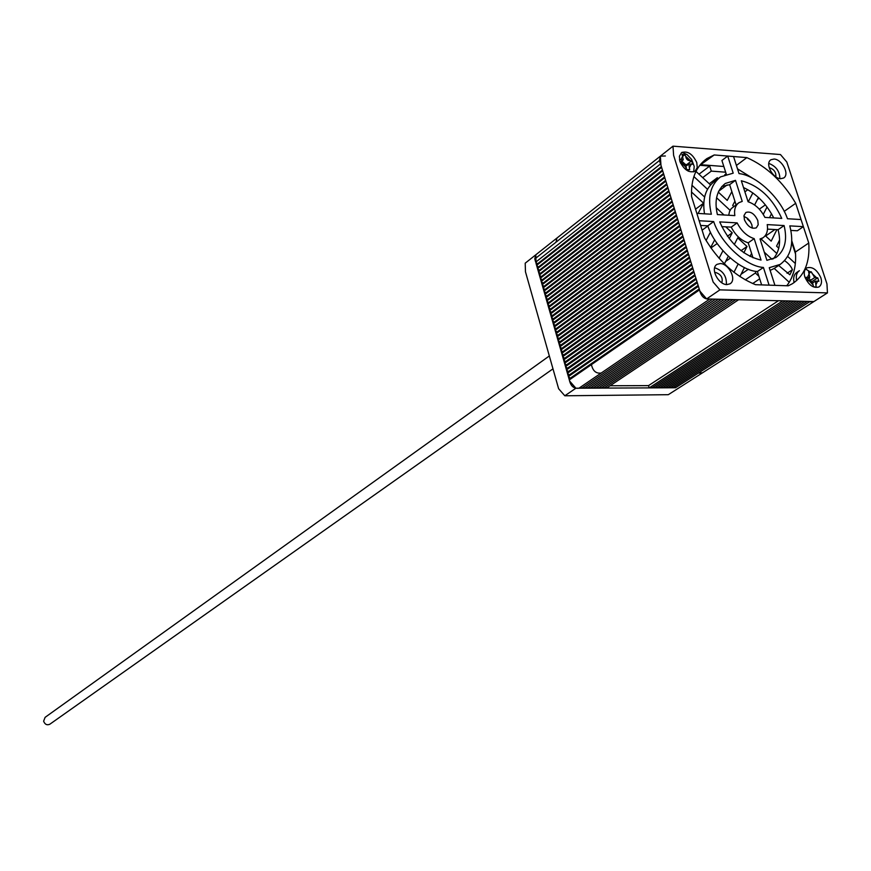 <?xml version="1.0" encoding="UTF-8"?>
<svg xmlns="http://www.w3.org/2000/svg" width="871" height="871" viewBox="0 0 871 871"><rect width="100%" height="100%" fill="white"/><g stroke="black" fill="none" stroke-linecap="round" stroke-linejoin="round"><path stroke-width="1.31" d="M534.783 258.959L555.981 242.225L556.972 238.033L535.785 254.811L534.783 258.959L535.698 262.171L660.534 163.944L659.467 160.514L660.36 156.159L665.379 155.974M535.698 262.171L537.549 263.837L661.372 166.655M537.549 263.837L536.612 265.383L661.601 167.374M536.612 265.383L538.474 267.049L662.439 170.085M538.474 267.049L537.538 268.606L662.657 170.814M537.538 268.606L539.389 270.26L663.495 173.525M539.389 270.26L538.452 271.817L663.724 174.254M538.452 271.817L540.303 273.483L664.562 176.965M540.303 273.483L539.378 275.04L664.791 177.695M539.378 275.04L541.229 276.706L665.629 180.406M541.229 276.706L540.292 278.274L665.858 181.135M540.292 278.274L542.154 279.929L666.696 183.846M542.154 279.929L541.218 281.496L666.925 184.587M541.218 281.496L543.079 283.162L667.763 187.298M543.079 283.162L542.143 284.73L667.992 188.049M542.143 284.73L543.994 286.396L668.83 190.749M543.994 286.396L543.069 287.963L669.07 191.5M543.069 287.963L544.919 289.629L669.897 194.211M544.919 289.629L543.994 291.208L670.137 194.962M543.994 291.208L545.845 292.863L670.975 197.663M545.845 292.863L544.919 294.452L671.214 198.436M544.919 294.452L546.77 296.107L672.042 201.136M546.77 296.107L545.845 297.697L672.281 201.898M545.845 297.697L547.707 299.352L673.12 204.598M547.707 299.352L546.77 300.941L673.359 205.382M546.77 300.941L548.632 302.607L674.198 208.071M548.632 302.607L547.696 304.197L674.437 208.855M547.696 304.197L549.557 305.852L675.265 211.544M549.557 305.852L548.632 307.452L675.515 212.339M548.632 307.452L550.494 309.107L676.342 215.028M550.494 309.107L549.557 310.707L676.593 215.823M549.557 310.707L551.419 312.373L677.42 218.512M551.419 312.373L550.494 313.974L677.671 219.307M550.494 313.974L552.356 315.629L678.498 221.996M552.356 315.629L551.419 317.24L678.749 222.802M551.419 317.24L553.292 318.895L679.587 225.48M553.292 318.895L552.356 320.506L679.837 226.297M552.356 320.506L554.217 322.161L680.665 228.975M554.217 322.161L553.292 323.772L680.915 229.802M553.292 323.772L555.154 325.438L681.743 232.481M555.154 325.438L554.228 327.05L682.004 233.297M554.228 327.05L556.09 328.715L682.831 235.976M556.09 328.715L555.165 330.327L683.082 236.814M555.165 330.327L557.026 331.993L683.92 239.481M557.026 331.993L556.101 333.615L684.171 240.32M556.101 333.615L557.963 335.27L684.998 242.998M557.963 335.27L557.037 336.892L685.259 243.836M557.037 336.892L558.91 338.558L686.087 246.504M558.91 338.558L557.973 340.18L686.348 247.353M557.973 340.18L559.846 341.846L687.175 250.021M559.846 341.846L558.921 343.479L687.437 250.881M558.921 343.479L560.782 345.134L688.264 253.548M560.782 345.134L559.857 346.767L688.536 254.408M559.857 346.767L561.73 348.433L689.364 257.076M561.73 348.433L560.793 350.066L689.625 257.936M560.793 350.066L562.666 351.732L690.453 260.603M562.666 351.732L561.741 353.365L690.725 261.474M561.741 353.365L563.613 355.03L691.541 264.131M563.613 355.03L562.688 356.675L691.814 265.013M562.688 356.675L564.56 358.329L692.641 267.669M564.56 358.329L563.624 359.984L692.913 268.551M563.624 359.984L565.497 361.639L693.73 271.208M565.497 361.639L564.571 363.294L694.013 272.1M564.571 363.294L566.444 364.949L694.829 274.757M566.444 364.949L565.519 366.604L695.112 275.65M565.519 366.604L567.391 368.27L695.929 278.295M567.391 368.27L566.466 369.925L696.212 279.199M566.466 369.925L568.338 371.59L697.029 281.856M568.338 371.59L567.413 373.245L697.312 282.759M567.413 373.245L569.296 374.911L698.128 285.405M569.296 374.911L568.371 376.566L698.411 286.319M568.371 376.566L570.244 378.232L699.228 288.965M570.244 378.232L569.318 379.898L591.431 364.611C592.813 370.948 596.069 373.757 601.197 373.049L578.975 388.194C573.88 388.923 570.657 386.158 569.318 379.898M580.554 387.116L581.763 388.183L712.707 299.112M583.341 387.105L584.539 388.172L715.592 299.189M586.118 387.105L587.315 388.161L718.466 299.276M588.894 387.094L590.092 388.15L721.34 299.352M591.67 387.083L592.857 388.139L724.204 299.428M594.436 387.072L595.612 388.128L727.056 299.515M597.19 387.062L598.377 388.107L729.909 299.591M599.945 387.051L601.121 388.096L732.761 299.678M602.688 387.04L603.864 388.085L735.592 299.755M605.432 387.04L606.608 388.074L738.434 299.831M610.081 385.755L648.514 385.613L778.108 300.952M648.514 385.613L649.189 387.889L782.43 301.072M650.735 386.876L651.846 387.867L785.163 301.148M653.381 386.866L654.491 387.856L787.896 301.224M656.026 386.866L657.137 387.845L790.618 301.301M658.672 386.855L659.772 387.835L793.339 301.377M661.307 386.844L662.406 387.824L796.05 301.453M663.942 386.833L665.03 387.813L798.761 301.529M666.565 386.822L667.654 387.802L801.462 301.606M669.178 386.811L670.267 387.791L804.162 301.682M671.802 386.811L672.88 387.78L806.851 301.758M674.404 386.8L675.482 387.769L698.313 373.136L702.559 372.777L668.297 394.694L564.822 395.782L575.894 388.216L675.482 387.769M601.197 373.049L709.821 299.025C704.563 299.624 701.133 296.575 699.511 289.88L591.431 364.611M556.972 238.033L660.36 156.159L660.958 165.294L699.914 291.164L706.631 298.938L813.873 301.584L809.54 301.834L698.313 373.136M725.652 172.197L711.291 171.119L709.691 166.056L699.968 165.305M795.55 254.038L791.695 242.214M759.229 198.185L757.411 199.503M747.841 189.693L744.901 191.849M726.131 173.71L724.792 174.712M711.291 171.119L702.69 177.64M709.691 166.056L698.988 174.211M743.834 252.786L747.024 246.493L737.715 237.892L734.275 244.599M728.265 256.292L724.378 263.88M733.948 272.296L738.14 264.011M751.575 253.363L750.018 256.455M744.444 267.539L739.904 276.564M758.87 276.238L755.364 273.004L756.18 271.36M779.567 240.069L776.573 246.134L778.805 248.202M787.787 256.531L795.332 263.521M793.906 271.414L791.216 278.742M789.257 282.313L774.232 268.442L770.138 270.402M765.282 235.671L771.183 241.136L776.888 229.65M771.488 213.754L769.518 217.674M763.279 214.397L767.035 206.993M747.666 218.479L747.372 219.067L750.671 222.127M758.456 197.467L754.602 204.979M748.254 201.811L752.86 192.905M734.917 201.201L732.685 205.447L733.774 206.46M718.259 192.077L727.231 200.395L731.858 191.631M715.886 180.362L717.312 177.717L718.248 178.588M698.096 213.428L703.605 203.183L691.465 191.979M695.951 171.391L710.507 184.892M706.076 240.505L710.486 232.143M714.71 239.786L710.638 247.56M729.201 238.676L732.228 232.818L725.739 226.83M719.065 258.262L722.919 250.804M691.944 185.283L704.617 197.009M716.223 207.744L724.041 214.974M764.292 252.187L772.011 259.329M778.641 265.47L789.866 274.779L792.425 269.694C791.086 266.374 788.516 263.39 784.706 260.734M776.943 253.603L761.145 239.057M730.072 210.314L716.572 197.75M707.459 189.257L693.871 176.563M732.228 232.818L727.416 236.248M717.181 243.532L710.932 247.974M707.851 226.014L702.102 230.194M703.605 203.183L695.537 209.182M717.312 177.717L709.288 183.759M727.122 184.924L718.651 191.217M765.38 204.859L759.338 209.171M774.94 229.541L765.653 236.008M759.697 278.829L752.696 283.543M755.364 273.004L745.26 279.852M748.407 269.237L741.069 274.256M747.024 246.493L740.992 250.696M730.323 258.143L725.641 261.398M549.329 355.956L45.096 717.345L43.626 721.188C44.889 724.4 46.925 725.434 49.745 724.28L552.987 368.836M575.894 388.216L569.656 381.095L536.057 263.445L535.785 254.811L525.202 263.184L525.463 271.774L558.616 388.716L564.822 395.782M679.467 159.796L683.234 159.829L682.069 154.363L684.944 154.603L685.673 156.268C686.272 159.393 687.829 160.83 690.311 160.58L691.65 160.819L692.728 164.249L688.852 163.998L689.69 169.736L686.816 169.518L683.702 163.421L681.753 163.269L681.089 161.494M686.805 164.565L691.65 160.819M682.853 156.225L684.944 154.603M686.098 164.51L685.281 164.456M686.413 167.58L681.753 163.269L680.621 163.247M796.649 280.614C795.735 275.878 796.66 272.569 799.426 270.685L796.802 272.427C793.949 274.517 793.046 277.914 794.08 282.629M812.61 281.181L817.749 277.827L818.871 281.268L815.354 281.159L816.225 286.973L813.525 286.875L813.111 284.959C812.436 281.801 810.934 280.408 808.593 280.778L807.003 280.843L805.882 277.381L809.78 277.283L808.56 271.698L809.943 271.73L811.26 271.806L814.69 277.599L809.758 280.821M809.235 273.135L811.26 271.806M813.111 284.959L807.341 278.872M817.749 277.827L814.69 277.599M733.556 156.54L727.721 156.061L733.197 173.166L720.502 176.9C710.388 184.946 707.339 197.39 711.367 214.222L696.844 213.351L699.152 220.733L713.676 221.561C720.709 243.183 746.099 266.515 763.41 267.451L769.082 285.144L774.94 285.35L769.267 267.691L780.274 264.37C791.042 256.15 794.221 243.325 789.801 225.883L803.378 226.656L801.048 219.546L787.471 218.741C780.405 197.848 756.235 175.223 739.033 173.601L733.556 156.54M760.035 238.948L766.905 260.331L775.898 257.522C784.858 250.728 787.58 240.069 784.085 225.556L767.231 224.598C768.178 230.652 766.763 235.039 762.996 237.772L760.035 238.948M737.149 222.889L719.707 221.898C729.299 243.02 743.083 255.747 761.047 260.081L754.177 238.643C747.035 236.302 741.363 231.044 737.149 222.889L731.226 227.135L721.754 226.612M742.234 201.386L735.494 180.341L725.293 183.465C716.811 190.139 714.176 200.504 717.388 214.582L734.83 215.616C733.959 209.671 735.342 205.349 739 202.649L742.234 201.386M764.912 217.402L781.755 218.403C772.414 197.957 758.946 185.403 741.33 180.765L748.08 201.756C755.146 204.152 760.764 209.367 764.912 217.402M744.411 219.742C747.677 226.558 751.64 229.247 756.333 227.81L758.195 224.783L757.792 220.515C754.526 213.7 750.552 211.022 745.859 212.48L744.019 215.496L744.411 219.742M726.294 174.2L721.907 160.471L727.721 156.061M720.502 176.9L714.677 181.277C705.597 188.114 702.211 198.958 704.497 213.809M700.622 225.447L707.785 225.839L713.676 221.561M707.785 225.839C714.775 247.408 740.089 270.631 757.378 271.545L763.41 267.451M757.378 271.545L761.635 284.893M790.835 230.412L797.368 230.771L803.378 226.656M773.306 258.85C779.523 251.414 781.124 241.713 778.097 229.715L767.493 229.127M752.99 257.794L748.2 242.824C741.079 240.494 735.418 235.268 731.226 227.135M736.06 204.794L729.637 184.674L721.743 186.525M728.711 215.246L729.506 211.588L731.205 208.637L739 202.649M773.72 217.924C766.469 203.781 756.398 193.656 743.518 187.548M752.337 228.158L751.836 224.729L749.92 220.962L747.416 218.262L743.921 216.356M778.097 229.715L784.085 225.556M748.2 242.824L754.177 238.643M735.494 180.341L729.637 184.674M719.903 289.869L827.45 292.896L826.949 283.87L786.807 162.006L780.46 154.548L672.989 146.165L673.61 155.343L713.142 282.03L719.903 289.869L706.631 298.938M774.94 285.35L755.516 284.686C734.982 276.238 717.965 260.581 704.465 237.739L691.563 196.476C690.866 179.088 695.973 166.459 706.871 158.587L714.22 154.962L746.85 157.618C766.578 166.405 782.866 181.625 795.702 203.291L808.756 243.02C810.063 261.964 804.608 275.53 792.381 283.739L788.299 285.808L774.94 285.35M726.86 284.599L730.018 283.815C737.182 279.754 728.722 263.565 720.252 263.554L717.018 264.359C709.865 268.42 718.412 284.665 726.86 284.599M679.837 161.244C683.975 169.867 689.037 173.198 695.047 171.26L697.246 167.602L696.789 162.572C692.652 153.96 687.578 150.639 681.568 152.61L679.391 156.236L679.837 161.244M774.112 159.034L770.933 159.752C764.618 163.465 772.806 178.446 780.558 178.707L783.66 178C789.997 174.287 781.864 159.36 774.112 159.034M820.83 277.707C816.944 269.553 812.24 266.297 806.709 267.93C804.216 269.901 803.617 272.961 804.902 277.109C808.778 285.274 813.481 288.551 819.001 286.94C821.516 284.969 822.126 281.888 820.83 277.707M775.832 176.878C776.224 172.436 774.188 169.42 769.703 167.831L769.245 167.831M721.787 282.803C723.115 277.871 721.112 274.441 715.777 272.514L714.71 272.645M686.729 165.642L681.688 161.026M699.598 165.457L714.22 154.962M701.449 164.761L723.834 166.492M736.42 165.457L746.85 157.618M737.497 168.832L753.709 178.914M784.172 211.403L795.702 203.291M791.75 240.766L795.419 252.024L808.756 243.02M795.419 252.024C796.486 265.677 793.612 276.913 786.785 285.753M726.37 284.567C726.784 276.151 722.886 270.543 714.666 267.756M779.883 178.631C779.697 171.239 776.007 166.176 768.821 163.421M810.857 280.941L808.832 277.893M555.981 242.225L659.467 160.514M787.068 273.265L792.425 269.694M690.311 160.58L685.673 156.268M689.288 167.809L691.4 164.009M688.373 171.228L688.286 169.595M682.799 156.04L680.676 159.818M809.322 273.385L807.471 277.326M805.577 268.976L809.943 271.73M816.519 277.664L812.022 273.494M815.811 285.057L817.64 281.104M702.559 372.777L827.45 292.896M786.448 285.742L787.177 285.263M682.135 152.283L687.208 154.722L691.628 159.437L694.198 166.361L693.708 171.881M685.989 166.219L688.852 163.998M683.234 159.829L680.175 162.213M806.568 279.373L809.78 277.283M815.354 281.159L812.48 283.021M780.274 264.37L774.221 268.442M762.996 237.772L760.263 239.667M660.36 156.159L672.989 146.165"/></g></svg>
